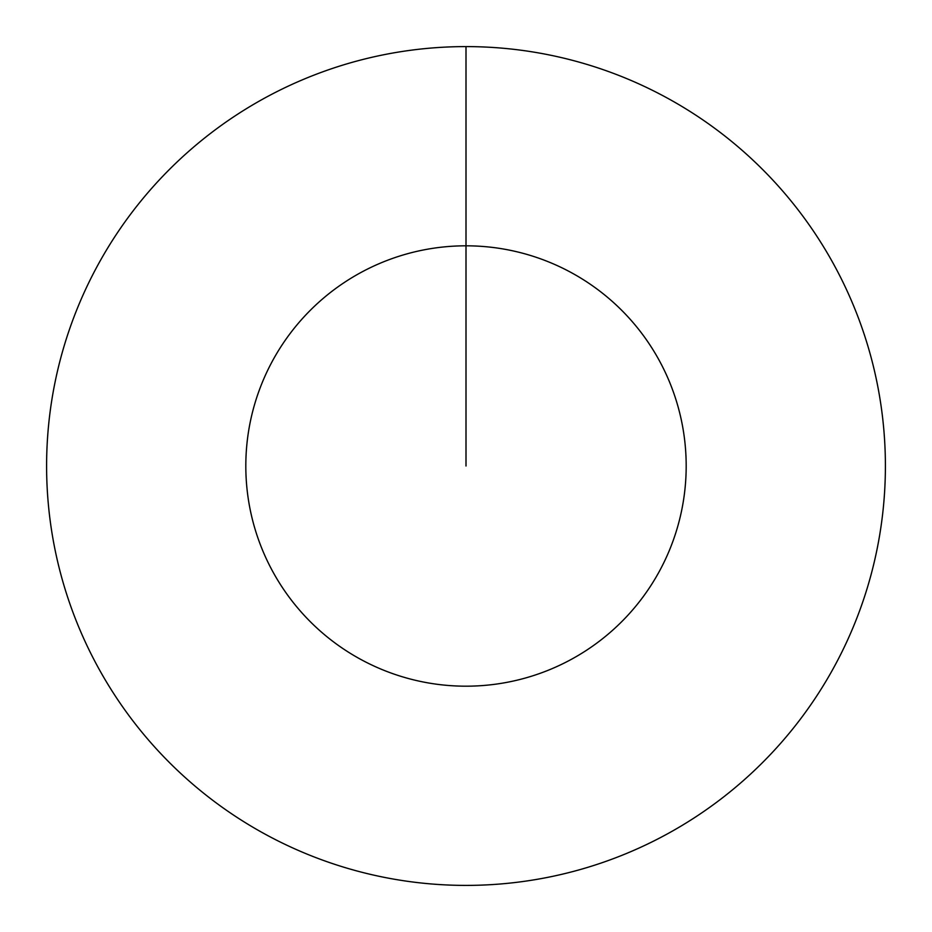<?xml version="1.0" encoding="UTF-8"?>
<svg xmlns="http://www.w3.org/2000/svg" width="932" height="932" viewBox="0 0 932 932"><rect width="100%" height="100%" fill="white"/><g stroke="black" fill="none" stroke-linecap="round" stroke-linejoin="round"><path stroke-width="1.4" d="M466 466L466 245.815A220.185 220.185 0 0 1 686.185 466A220.185 220.185 0 0 1 466 686.185A220.185 220.185 0 0 1 245.815 466A220.185 220.185 0 0 1 466 245.815L466 46.6A419.4 419.4 0 0 1 885.4 466A419.4 419.4 0 0 1 466 885.4A419.4 419.4 0 0 1 46.6 466A419.4 419.4 0 0 1 466 46.6"/></g></svg>
